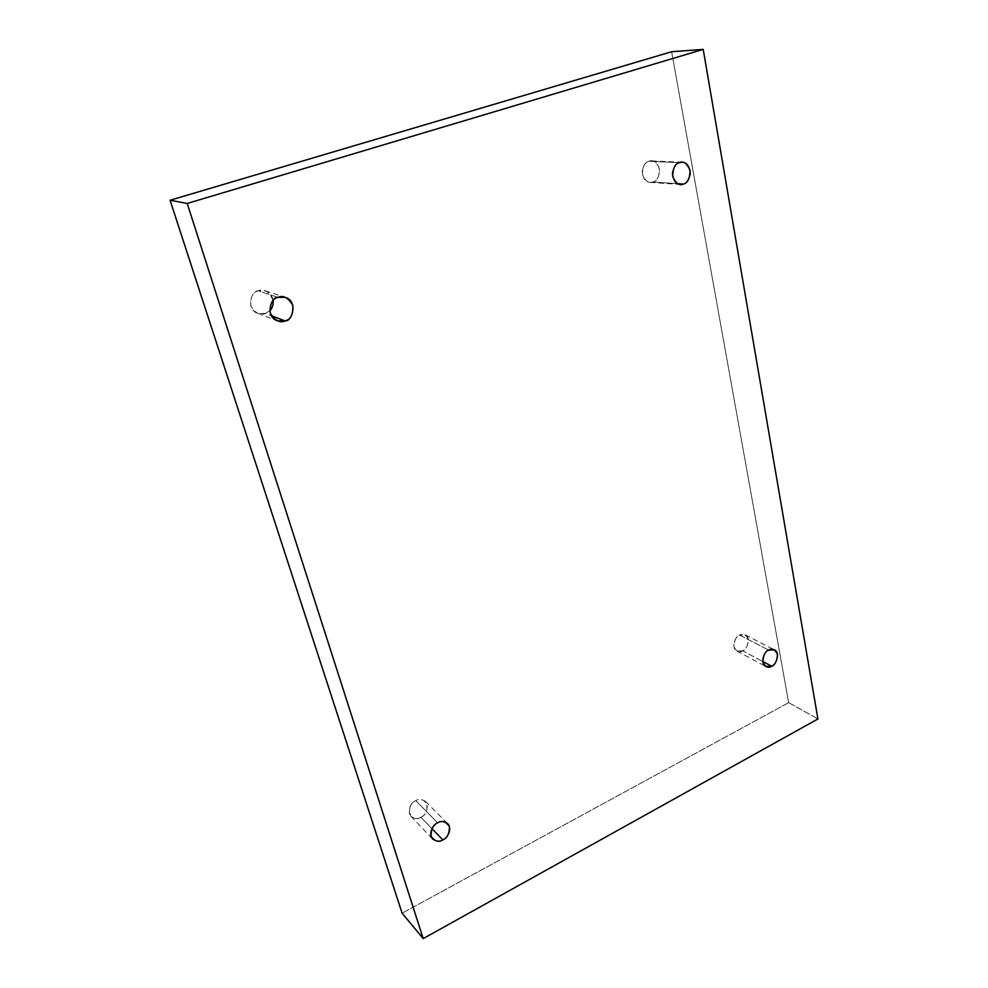 <?xml version="1.0" encoding="UTF-8"?>
<svg xmlns="http://www.w3.org/2000/svg" width="988" height="988" viewBox="0 0 988 988"><rect width="100%" height="100%" fill="white"/><g stroke="black" fill="none" stroke-linecap="round" stroke-linejoin="round"><path stroke-width="0.74" stroke-dasharray="4.94 3.71" d="M652.957 182.014L650.104 182.397C645.683 182.138 643.052 178.519 642.2 171.529C643.534 165.231 645.806 161.81 648.993 161.279L679.423 162.649L648.993 161.279C644.855 162.094 642.669 166.515 642.422 174.543C645.547 181.409 649.067 183.904 652.957 182.014C657.057 181.187 659.231 176.79 659.502 168.812C656.427 161.946 652.92 159.426 648.993 161.279L651.635 160.896C656.057 161.032 658.749 164.601 659.712 171.603C658.44 177.976 656.18 181.446 652.957 182.014L677.62 183.682L652.957 182.014M742.667 650.845L736.912 651.055C730.404 647.844 735.986 635.198 739.654 635.099L768.689 650.116L739.654 635.099C736.171 636.445 734.269 640.31 733.936 646.708C736.455 651.611 739.357 652.994 742.667 650.845C746.113 649.486 748.015 645.646 748.348 639.298C745.878 634.37 742.976 632.975 739.654 635.099L745.31 634.864C751.88 637.976 746.372 650.734 742.667 650.845L762.724 661.491L742.667 650.845M420.876 817.274C418.072 819.176 414.762 818.867 410.934 816.36C408.217 808.703 409.822 803.454 415.738 800.638L437.659 822.843L415.738 800.638C411.379 802.392 409.242 806.714 409.328 813.606C412.959 818.644 416.813 819.867 420.876 817.274C425.198 815.52 427.322 811.234 427.248 804.393C423.679 799.317 419.838 798.069 415.738 800.638C418.504 798.81 421.777 799.082 425.532 801.49C428.397 809.123 426.841 814.384 420.876 817.274L431.941 828.66L420.876 817.274M265.29 313.505L257.757 313.394C245.518 309.491 251.409 289.904 258.288 290.818L277.999 297.363L258.288 290.818C252.903 291.979 250.409 297.005 250.779 305.897C255.484 313.307 260.326 315.839 265.29 313.505L269.724 310.751L265.29 313.505L271.441 315.79L265.29 313.505M788.659 702.653L671.63 51.734L788.659 702.653L817.916 718.968L788.659 702.653L402.116 913.184L788.659 702.653M273.17 300.438C269.094 291.497 264.142 288.298 258.288 290.818L265.278 290.805C269.366 292.09 271.984 295.301 273.17 300.438M650.104 182.397L680.436 184.472M736.912 651.055L765.786 666.492M410.934 816.36L432.67 839.034M257.757 313.394L277.381 320.767M265.278 290.805L285.211 297.326M425.532 801.49L447.663 823.609M745.31 634.864L774.419 649.82M651.635 160.896L682.128 162.267"/><path stroke-width="1.48" d="M679.423 162.649C676.163 163.205 673.828 166.737 672.433 173.258C673.248 180.471 675.915 184.213 680.436 184.472L683.35 184.077L677.62 183.682L683.35 184.077C679.361 186.028 675.792 183.459 672.643 176.37C672.939 168.071 675.199 163.502 679.423 162.649C683.449 160.735 687.006 163.329 690.106 170.442C689.785 178.667 687.537 183.212 683.35 184.077C686.648 183.484 688.957 179.902 690.303 173.308C689.365 166.07 686.635 162.39 682.128 162.267L679.423 162.649M768.689 650.116C764.959 650.228 759.216 663.244 765.786 666.492L771.64 666.233L762.724 661.491L771.64 666.233C768.269 668.456 765.33 667.073 762.81 662.059C763.181 655.501 765.144 651.512 768.689 650.116C772.073 647.906 775 649.314 777.482 654.352C777.099 660.861 775.148 664.825 771.64 666.233C775.395 666.085 781.063 652.969 774.419 649.82L768.689 650.116M437.659 822.843C434.115 823.634 427.396 833.353 432.67 839.034C436.573 841.578 439.956 841.862 442.834 839.886L431.941 828.66L442.834 839.886C438.66 842.591 434.732 841.381 431.04 836.219C430.978 829.142 433.189 824.684 437.659 822.843C441.871 820.151 445.786 821.399 449.416 826.573C449.454 833.613 447.268 838.046 442.834 839.886C446.415 839.084 453.097 829.204 447.663 823.609C443.834 821.176 440.5 820.929 437.659 822.843M277.999 297.363C270.922 296.412 264.772 316.753 277.381 320.767L285.137 320.865L271.441 315.79L285.137 320.865C280.012 323.298 275.034 320.68 270.206 313.011C269.848 303.785 272.453 298.574 277.999 297.363C283.173 294.98 288.138 297.635 292.88 305.317C293.201 314.456 290.62 319.643 285.137 320.865C292.497 321.804 298.117 300.723 285.211 297.326L277.999 297.363M671.63 51.734L703.209 49.4L817.916 718.968L423.21 938.6L187.214 203.454L703.209 49.4L671.63 51.734L170.084 200.243L187.214 203.454L170.084 200.243L402.116 913.184L423.21 938.6L402.116 913.184L170.084 200.243L671.63 51.734M817.916 718.968L703.209 49.4L187.214 203.454L423.21 938.6L817.916 718.968M269.724 310.751C272.256 308.429 273.404 304.996 273.17 300.438C273.404 304.996 272.256 308.429 269.724 310.751"/></g></svg>
